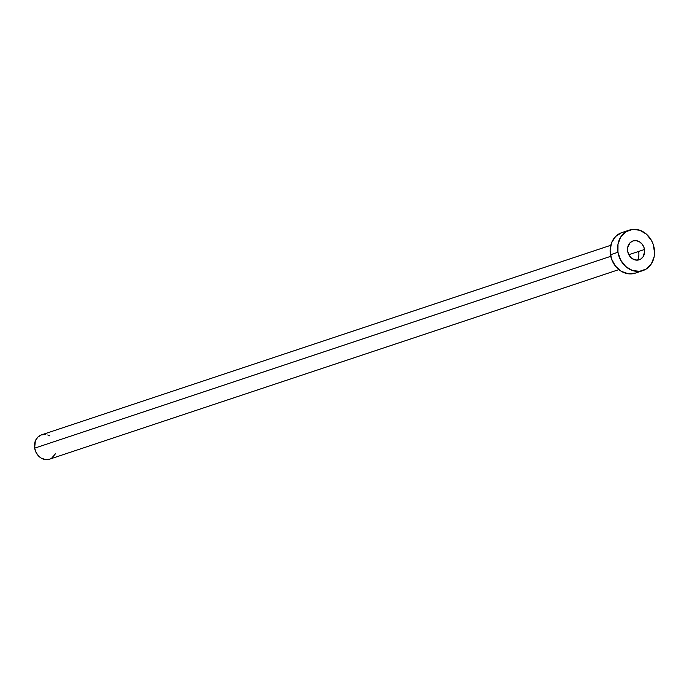 <?xml version="1.0" encoding="UTF-8"?>
<svg xmlns="http://www.w3.org/2000/svg" width="689" height="689" viewBox="0 0 689 689"><rect width="100%" height="100%" fill="white"/><g stroke="black" fill="none" stroke-linecap="round" stroke-linejoin="round"><path stroke-width="1.03" d="M644.516 249.478A9.93 8.423 -108.4 0 1 639.228 259.787A9.93 8.423 -108.4 0 1 627.662 251.244L628.919 254.913L631.27 257.884L634.354 259.71L637.704 260.115L640.804 259.038L643.19 256.635L644.671 251.399L644.043 247.592L642.2 244.216L639.435 241.761L636.154 240.625L632.864 240.969L630.065 242.743L627.679 247.446L627.662 251.244A9.93 8.423 -108.4 0 1 632.95 240.943A9.93 8.423 -108.4 0 1 644.516 249.478L628.816 254.715L644.516 249.478M610.781 245.284L41.478 434.871A12.815 10.869 71.6 0 0 34.648 448.16L610.747 256.317L34.648 448.16A12.815 10.869 71.6 0 0 49.574 459.184L618.877 269.606M617.955 252.26A21.359 18.112 -108.4 0 1 629.341 230.1A21.359 18.112 -108.4 0 1 654.223 248.462A21.359 18.112 -108.4 0 1 642.837 270.622A21.359 18.112 -108.4 0 1 617.955 252.26L610.445 254.766L617.955 252.26L618.007 244.095L620.815 236.878L625.948 231.719L632.614 229.394L639.823 230.264L646.454 234.191L651.51 240.582L653.198 244.414L654.55 252.596L654.171 256.635L651.363 263.853L646.239 269.011L639.564 271.337L632.356 270.458L625.724 266.531L620.668 260.141L617.955 252.26M629.341 230.1L621.822 232.606A21.359 18.112 71.6 0 0 610.445 254.766A21.359 18.112 71.6 0 0 635.318 273.128L642.837 270.622M635.516 273.059L628.437 273.8L621.383 271.354L615.423 266.092L611.47 258.814L610.109 250.632L611.565 242.795L615.613 236.482L621.633 232.667M638.703 251.976A12.815 10.869 -108.4 0 1 637.601 260.123M55.378 453.87L51.615 458.211M49.694 459.141L45.448 459.589L41.211 458.116L39.307 456.729L36.276 452.888L34.648 448.16L35.32 440.977L37.749 437.196L41.357 434.905L45.603 434.466M47.765 434.966L49.841 435.93"/></g></svg>
